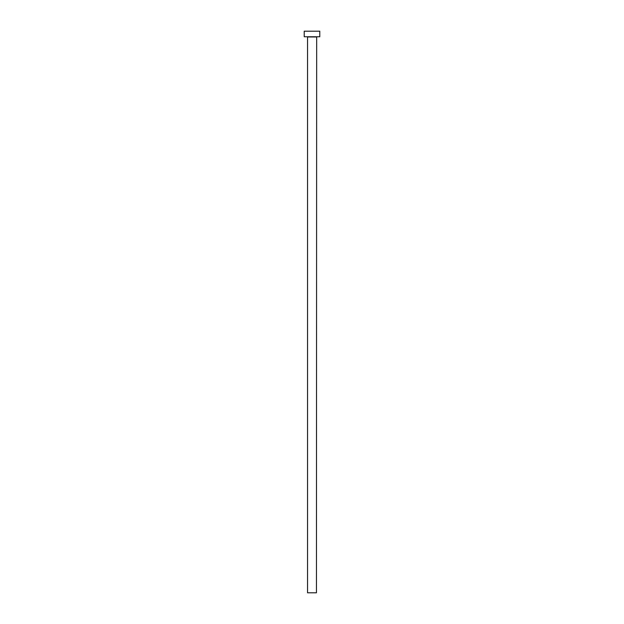 <?xml version="1.0" encoding="UTF-8"?>
<svg xmlns="http://www.w3.org/2000/svg" width="624" height="624" viewBox="0 0 624 624"><rect width="100%" height="100%" fill="white"/><g stroke="black" fill="none" stroke-linecap="round" stroke-linejoin="round"><path stroke-width="0.47" stroke-dasharray="3.12 2.34" d="M316.672 36.761L307.328 36.761L316.672 36.761M304.216 36.761L319.784 36.761M304.216 31.2L319.784 31.2M307.554 592.8L316.446 592.8M307.554 36.98L316.446 36.98"/><path stroke-width="0.94" d="M316.446 36.98L307.554 36.98L307.554 592.8L316.446 592.8L316.672 36.761M319.784 36.761L304.216 36.761L304.216 31.2L319.784 31.2L319.784 36.761"/></g></svg>
